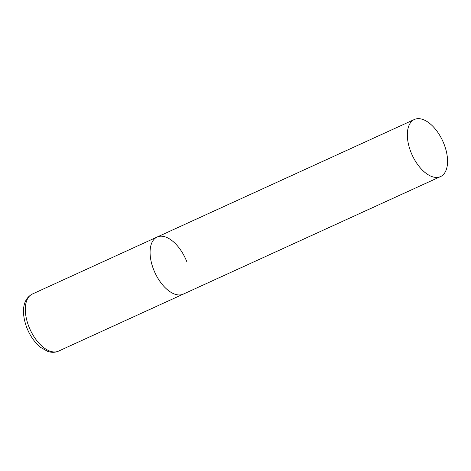 <?xml version="1.0" encoding="UTF-8"?>
<svg xmlns="http://www.w3.org/2000/svg" width="471" height="471" viewBox="0 0 471 471"><rect width="100%" height="100%" fill="white"/><g stroke="black" fill="none" stroke-linecap="round" stroke-linejoin="round"><path stroke-width="0.71" d="M440.497 176.601A31.398 16.821 65.4 0 0 443.358 142.43A31.398 16.821 65.4 0 0 415.928 118.939A31.398 16.821 65.4 0 0 414.403 119.481A31.398 16.821 65.4 0 0 411.542 153.652A31.398 16.821 65.4 0 0 438.972 177.137A31.398 16.821 65.4 0 0 440.497 176.601L58.469 351.142A31.398 16.821 -114.6 0 1 28.943 326.797A31.398 16.821 -114.6 0 1 32.375 294.022L157.143 237.019A31.398 16.821 65.4 0 0 154.288 271.184A31.398 16.821 65.4 0 0 181.712 294.675A31.398 16.821 65.4 0 0 183.243 294.134A31.398 16.821 -114.6 0 1 153.711 269.795A31.398 16.821 -114.6 0 1 157.143 237.019A31.398 16.821 -114.6 0 1 186.669 261.358M58.469 351.142C55.919 352.279 53.205 352.579 50.332 352.061L47.565 351.319L40.8 347.504C34.878 342.741 30.25 336.235 26.906 327.975C21.754 314.31 21.536 299.809 32.375 294.022M157.143 237.019L414.403 119.481"/></g></svg>
